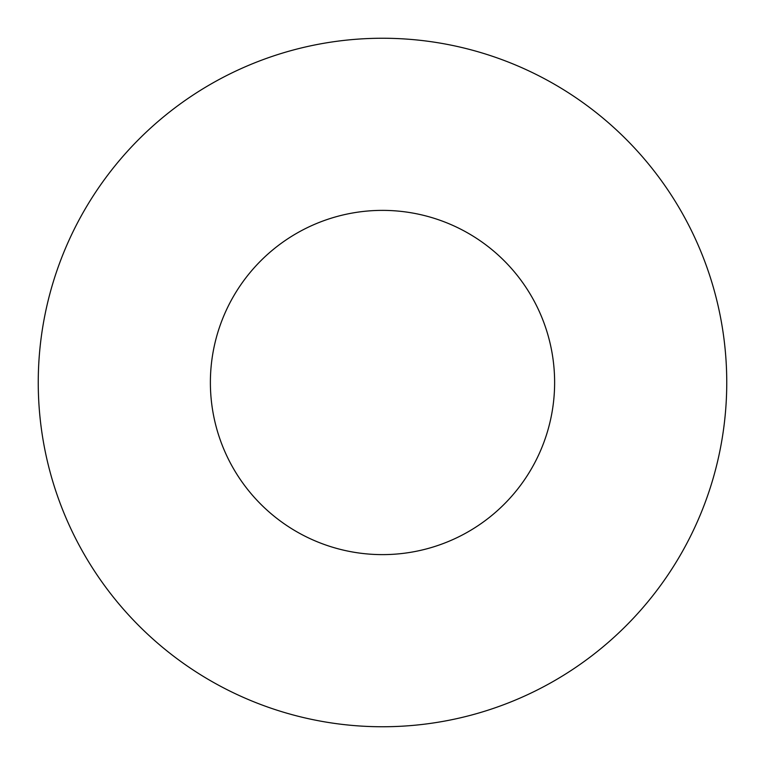 <?xml version="1.0" encoding="UTF-8"?>
<svg xmlns="http://www.w3.org/2000/svg" width="765" height="765" viewBox="0 0 765 765"><rect width="100%" height="100%" fill="white"/><g stroke="black" fill="none" stroke-linecap="round" stroke-linejoin="round"><path stroke-width="1.15" d="M554.625 382.5A172.125 172.125 0 0 1 296.438 531.56A172.125 172.125 0 0 1 296.438 233.44A172.125 172.125 0 0 1 554.625 382.5M726.75 382.5A344.25 344.25 0 0 1 210.375 680.63A344.25 344.25 0 0 1 210.375 84.37A344.25 344.25 0 0 1 726.75 382.5"/></g></svg>
